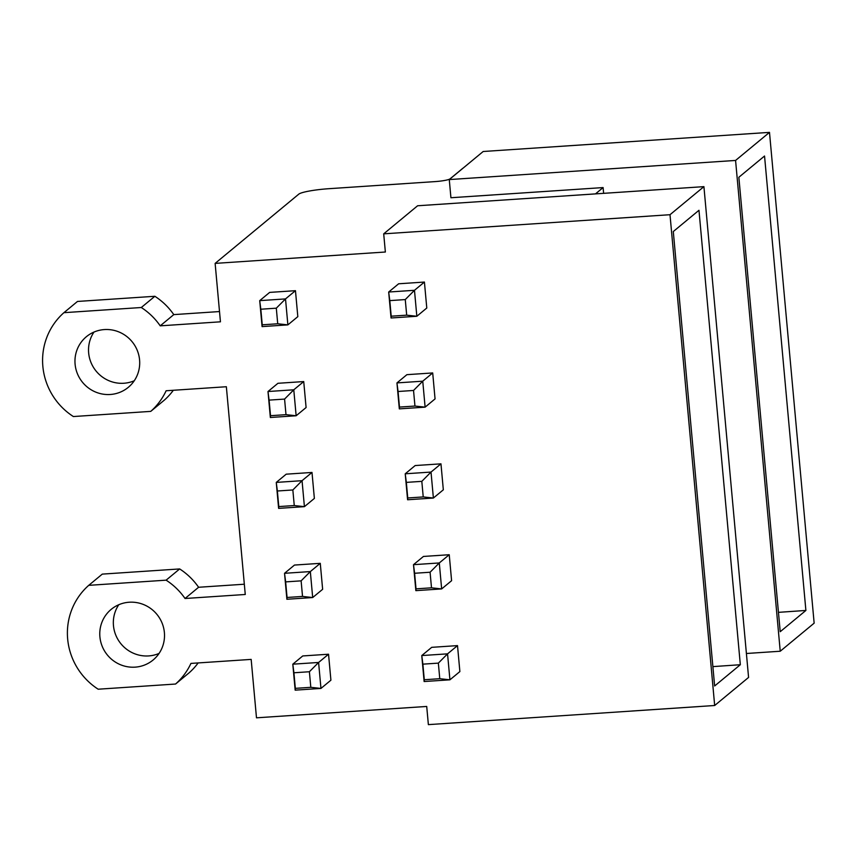<?xml version="1.0" encoding="UTF-8"?>
<svg xmlns="http://www.w3.org/2000/svg" width="857" height="857" viewBox="0 0 857 857"><rect width="100%" height="100%" fill="white"/><g stroke="black" fill="none" stroke-linecap="round" stroke-linejoin="round"><path stroke-width="1.29" d="M383.7 233.843L385.361 252.012L215.128 263.388L220.442 321.814L160.216 325.842A65.914 64.254 -129.6 0 0 141.298 307.513L63.921 312.676A65.732 64.071 -129.6 0 0 42.85 366.335A65.732 64.071 -129.6 0 0 73.37 416.545L150.746 411.381A65.914 64.254 -129.6 0 0 166.129 390.76L226.355 386.732L245.263 594.479L185.037 598.497A65.914 64.254 -129.6 0 0 166.108 580.168L88.732 585.342A65.732 64.071 -129.6 0 0 67.66 639.001A65.732 64.071 -129.6 0 0 98.18 689.21L175.556 684.036A65.914 64.254 -129.6 0 0 190.94 663.414L251.165 659.397L256.489 717.823L426.711 706.447L428.371 724.626L714.674 705.504L670.003 214.711L383.7 233.843L417.616 205.766L703.918 186.644L670.003 214.711M740.33 664.721L698.969 210.286L673.291 231.54L714.642 685.975L740.33 664.721L712.885 666.617M449.272 179.574L483.187 151.496L769.49 132.374L735.574 160.441L449.272 179.574L450.921 197.742L603.103 187.576L603.628 193.339M805.891 610.452L764.54 156.017L738.852 177.27L780.213 631.705L805.891 610.452L778.445 612.348M603.103 187.576L595.486 193.886M463.059 168.165A13.144 1.693 -5.2 0 0 462.662 168.411L450 178.888A13.144 1.693 -5.2 0 1 434.842 181.62L329.099 188.679A26.288 3.374 -5.2 0 0 298.782 194.153L215.128 263.388M735.574 160.441L780.234 651.234L746.404 653.495M769.49 132.374L814.15 623.157L780.234 651.234M164.383 632.53A32.866 32.041 -129.6 0 0 144.383 604.892A32.866 32.041 -129.6 0 0 111.185 609.37A32.866 32.041 -129.6 0 0 99.905 636.847A32.866 32.041 -129.6 0 0 119.905 664.486A32.866 32.041 -129.6 0 0 153.103 660.008A32.866 32.041 -129.6 0 0 164.383 632.53M293.919 672.777L295.333 688.353L310.812 687.325L309.388 671.738L293.919 672.777L292.805 664.186L302.757 655.948L328.542 654.223L330.909 680.19L320.957 688.428L318.6 662.461L328.542 654.223M451.596 580.692L449.239 554.725L423.444 556.45L413.492 564.677L415.859 590.644L441.655 588.92L451.596 580.692M285.638 581.892L287.063 597.468L302.532 596.429L301.118 580.853L285.638 581.892L284.535 573.301L294.476 565.063L320.272 563.338L322.639 589.305L312.687 597.543L310.33 571.576L320.272 563.338M443.326 489.808L440.969 463.841L415.174 465.555L405.222 473.792L407.589 499.76L433.385 498.035L443.326 489.808M277.368 490.997L278.793 506.583L294.262 505.544L292.848 489.968L277.368 490.997L276.265 482.405L286.206 474.178L312.002 472.453L314.369 498.42L304.417 506.658L302.05 480.681L312.002 472.453M435.056 398.912L432.699 372.945L406.904 374.67L396.952 382.908L399.319 408.875L425.115 407.15L435.056 398.912M269.098 400.112L270.523 415.699L285.992 414.659L284.578 399.083L269.098 400.112L267.995 391.52L277.936 383.293L303.732 381.569L306.099 407.536L296.147 415.763L293.78 389.796L303.732 381.569M426.786 308.027L424.419 282.06L398.634 283.785L388.682 292.023L391.049 317.99L416.834 316.265L426.786 308.027M260.828 309.227L262.242 324.803L277.722 323.775L276.308 308.188L260.828 309.227L259.714 300.636L269.666 292.398L295.461 290.684L297.818 316.651L287.877 324.878L285.51 298.911L295.461 290.684M422.876 664.154L424.29 679.74L439.77 678.701L438.356 663.125L422.876 664.154L421.773 655.562L431.714 647.335L457.509 645.61L459.877 671.577L449.925 679.815L447.558 653.848L457.509 645.61M75.095 364.182A32.866 32.041 -129.6 0 0 95.095 391.831A32.866 32.041 -129.6 0 0 128.282 387.343A32.866 32.041 -129.6 0 0 139.573 359.876A32.866 32.041 -129.6 0 0 119.573 332.227A32.866 32.041 -129.6 0 0 86.375 336.715A32.866 32.041 -129.6 0 0 75.095 364.182M703.918 186.644L748.579 677.426L714.674 705.504M141.298 307.513L154.86 296.286A65.914 64.254 50.4 0 1 173.789 314.615L160.216 325.842M219.51 311.552L173.789 314.615M150.746 411.381L164.308 400.155A65.914 64.254 50.4 0 0 173.339 390.278M63.921 312.676L77.484 301.45L154.86 296.286M134.26 380.754A32.866 32.041 50.4 0 1 88.657 352.955A32.866 32.041 50.4 0 1 93.97 332.077M166.108 580.168L179.67 568.941A65.914 64.254 50.4 0 1 198.599 587.27L185.037 598.497M244.32 584.217L198.599 587.27M175.556 684.036L189.129 672.809A65.914 64.254 50.4 0 0 198.149 662.932M88.732 585.342L102.294 574.115L179.67 568.941M159.081 653.42A32.866 32.041 50.4 0 1 113.467 625.621A32.866 32.041 50.4 0 1 118.78 604.731M276.308 308.188L285.51 298.911L259.714 300.636L262.081 326.603L287.877 324.878L277.722 323.775M262.242 324.803L262.081 326.603M405.265 299.575L389.796 300.614L388.682 292.023L414.477 290.298L416.834 316.265L406.689 315.162L405.265 299.575L414.477 290.298L424.419 282.06M389.796 300.614L391.21 316.19L406.689 315.162M391.21 316.19L391.049 317.99M284.578 399.083L293.78 389.796L267.995 391.52L270.351 417.488L296.147 415.763L285.992 414.659M270.523 415.699L270.351 417.488M413.535 390.46L398.066 391.499L396.952 382.908L422.747 381.183L425.115 407.15L414.959 406.047L413.535 390.46L422.747 381.183L432.699 372.945M398.066 391.499L399.48 407.075L414.959 406.047M399.48 407.075L399.319 408.875M292.848 489.968L302.05 480.681L276.265 482.405L278.621 508.372L304.417 506.658L294.262 505.544M278.793 506.583L278.621 508.372M421.815 481.355L406.336 482.384L405.222 473.792L431.017 472.068L433.385 498.035L423.229 496.931L421.815 481.355L431.017 472.068L440.969 463.841M406.336 482.384L407.75 497.971L423.229 496.931M407.75 497.971L407.589 499.76M301.118 580.853L310.33 571.576L284.535 573.301L286.891 599.268L312.687 597.543L302.532 596.429M287.063 597.468L286.891 599.268M430.085 572.24L414.606 573.269L413.492 564.677L439.287 562.953L441.655 588.92L431.5 587.816L430.085 572.24L439.287 562.953L449.239 554.725M414.606 573.269L416.02 588.855L431.5 587.816M416.02 588.855L415.859 590.644M309.388 671.738L318.6 662.461L292.805 664.186L295.172 690.153L320.957 688.428L310.812 687.325M295.333 688.353L295.172 690.153M438.356 663.125L447.558 653.848L421.773 655.562L424.129 681.529L449.925 679.815L439.77 678.701M424.29 679.74L424.129 681.529"/></g></svg>
